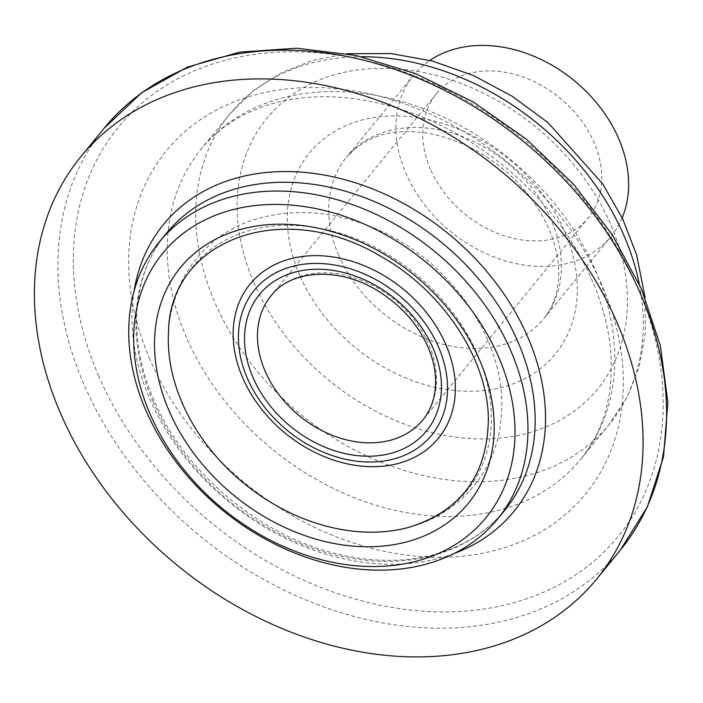 <?xml version="1.0" encoding="UTF-8"?>
<svg xmlns="http://www.w3.org/2000/svg" width="703" height="703" viewBox="0 0 703 703"><rect width="100%" height="100%" fill="white"/><g stroke="black" fill="none" stroke-linecap="round" stroke-linejoin="round"><path stroke-width="0.53" stroke-dasharray="3.52 2.64" d="M622.173 217.798A127.454 97.524 39.3 0 1 610.881 236.656A127.454 97.524 39.3 0 1 504.025 260.453A127.454 97.524 39.3 0 1 405.903 173.351A127.454 97.524 39.3 0 1 413.645 75.195A127.454 97.524 39.3 0 1 429.902 60.396M430.447 169.326A98.042 75.019 39.3 0 1 436.396 93.824A98.042 75.019 39.3 0 1 559.781 97.884A98.042 75.019 39.3 0 1 588.121 218.027A98.042 75.019 39.3 0 1 505.923 236.331A98.042 75.019 39.3 0 1 430.447 169.326M153.096 401.694A218.624 167.288 39.3 0 1 166.365 233.326C132.217 274.135 126.83 338.477 153.746 399.647C184.502 473.057 261.235 537.083 339.452 554.465C368.038 561.082 395.174 562.092 420.86 557.514C456.168 550.871 484.121 535.132 504.71 510.299A218.624 167.288 39.3 0 1 321.403 551.117A218.624 167.288 39.3 0 1 153.096 401.694M436.396 93.824L271.112 295.735A98.042 75.019 39.3 0 1 394.488 299.794A98.042 75.019 39.3 0 1 422.837 419.937L588.121 218.027M408.127 527.549C461.792 513.752 496.845 468.426 500.87 420.245C510.545 343.169 448.83 255.839 367.994 225.628C328.477 210.452 290.524 208.475 254.152 219.705C208.501 233.405 171.479 276.341 168.527 331.403A176.945 135.389 39.3 0 1 415.587 273.968A176.945 135.389 39.3 0 1 408.179 527.54M454.182 553.489A226.471 173.29 39.3 0 1 149.748 398.856A226.471 173.29 39.3 0 1 134.001 291.376M620.169 550.326A333.327 255.048 39.3 0 1 340.691 612.568A333.327 255.048 39.3 0 1 84.079 384.743A333.327 255.048 39.3 0 1 104.316 128.043M98.701 375.991A323.011 247.157 39.3 0 1 399.383 70.247A323.011 247.157 39.3 0 1 606.68 549.28A323.011 247.157 39.3 0 1 98.701 375.991M149.924 359.418A270.901 207.28 39.3 0 1 402.098 103.007A270.901 207.28 39.3 0 1 575.95 504.754A270.901 207.28 39.3 0 1 149.924 359.418M186.488 337.537A245.092 187.534 39.3 0 1 201.357 148.79A245.092 187.534 39.3 0 1 509.798 158.904A245.092 187.534 39.3 0 1 580.687 459.27A245.092 187.534 39.3 0 1 375.182 505.053A245.092 187.534 39.3 0 1 186.488 337.537M639.255 283.986A245.092 187.534 39.3 0 1 609.158 424.489A245.092 187.534 39.3 0 1 403.654 470.263A245.092 187.534 39.3 0 1 214.969 302.747A245.092 187.534 39.3 0 1 229.846 113.991A245.092 187.534 39.3 0 1 361.641 56.723M253.941 282.826A213.721 163.535 39.3 0 1 452.89 80.529A213.721 163.535 39.3 0 1 590.054 397.485A213.721 163.535 39.3 0 1 253.941 282.826M299.759 275.321A158.825 121.522 39.3 0 1 447.6 124.985A158.825 121.522 39.3 0 1 549.526 360.525A158.825 121.522 39.3 0 1 299.759 275.321M338.732 255.4A127.454 97.524 39.3 0 1 346.465 157.252A127.454 97.524 39.3 0 1 506.854 162.516A127.454 97.524 39.3 0 1 543.718 318.705A127.454 97.524 39.3 0 1 436.853 342.51A127.454 97.524 39.3 0 1 338.732 255.4M347.124 53.7L312.87 60.317L281.27 72.769L253.282 90.819L229.846 113.991L201.366 148.781C215.118 131.944 232.913 118.939 254.741 109.773C271.068 102.981 289.126 98.824 308.925 97.304C339.523 95.037 371.571 99.492 405.086 110.67C473.374 133.289 538.788 186.075 575.537 248.229C594.958 280.963 606.504 313.626 610.195 346.21C614.598 392.186 604.756 429.876 580.669 459.287L609.158 424.489L627.234 396.94L639.405 365.947L645.372 332.51L645.09 297.615M413.645 75.195L346.474 157.252C360.832 141.4 378.785 132.955 400.315 131.909C425.218 130.231 451.106 136.777 477.961 151.576C511.916 171.69 535.914 198.29 549.948 231.392C556.416 247.57 559.316 262.834 558.648 277.202C557.699 294.039 552.716 307.879 543.709 318.714L610.881 236.656"/><path stroke-width="1.05" d="M150.082 414.032A208.817 159.783 39.3 0 1 344.461 216.366A208.817 159.783 39.3 0 1 478.479 526.055A208.817 159.783 39.3 0 1 150.082 414.032M145.899 410.482A218.624 167.288 -140.7 0 0 314.206 559.913A218.624 167.288 -140.7 0 0 497.513 519.086A218.624 167.288 -140.7 0 0 434.305 251.156A218.624 167.288 -140.7 0 0 159.168 242.113A218.624 167.288 -140.7 0 0 145.899 410.482M429.902 60.396A127.454 97.524 39.3 0 1 574.035 80.467A127.454 97.524 39.3 0 1 622.173 217.798M60.572 413.461A333.327 255.048 39.3 0 1 80.81 156.76A333.327 255.048 39.3 0 1 500.299 170.548A333.327 255.048 39.3 0 1 596.662 579.044A333.327 255.048 39.3 0 1 317.185 641.285A333.327 255.048 39.3 0 1 60.572 413.461M169.107 410.912A186.023 142.34 39.3 0 1 342.264 234.828A186.023 142.34 39.3 0 1 461.651 510.712A186.023 142.34 39.3 0 1 169.107 410.912M159.168 242.113L166.365 233.326A218.624 167.288 39.3 0 1 441.502 242.368A218.624 167.288 39.3 0 1 504.71 510.299L497.513 519.086M265.163 371.237A98.042 75.019 39.3 0 1 271.112 295.735C290.787 269.724 339.329 266.121 379.269 291.727C402.309 306.455 418.786 325.445 428.689 348.697C433.162 359.672 435.473 370.358 435.623 380.78C435.693 396.36 431.422 409.418 422.837 419.937A98.042 75.019 39.3 0 1 340.63 438.25A98.042 75.019 39.3 0 1 265.163 371.237M252.983 377.467A107.84 82.515 39.3 0 1 353.363 275.391A107.84 82.515 39.3 0 1 422.573 435.324A107.84 82.515 39.3 0 1 252.983 377.467M247.403 378.381A114.519 87.629 39.3 0 1 354.013 269.978A114.519 87.629 39.3 0 1 427.503 439.814A114.519 87.629 39.3 0 1 247.403 378.381M242.693 377.801A121.689 93.112 39.3 0 1 355.973 262.614A121.689 93.112 39.3 0 1 434.067 443.092A121.689 93.112 39.3 0 1 242.693 377.801M408.179 527.54A176.945 135.389 39.3 0 1 182.182 402.942A176.945 135.389 39.3 0 1 168.527 331.412C170.064 239.793 282.58 197.613 380.499 256.164C443.127 290.945 488.19 359.918 488.365 419.304C487.372 475.448 460.632 511.529 408.127 527.549M134.001 291.376A226.471 173.29 39.3 0 1 448.505 233.818A226.471 173.29 39.3 0 1 454.182 553.489M80.81 156.76L104.316 128.043A333.327 255.048 39.3 0 1 523.805 141.83A333.327 255.048 39.3 0 1 620.169 550.326L596.662 579.044M361.641 56.723A245.092 187.534 39.3 0 1 639.255 283.986M104.316 128.043L141.672 92.699L187.508 67.066L239.925 52.084L296.859 48.217L356.149 55.502L415.587 73.604L472.97 101.786L526.134 138.974L573.086 183.747L612.049 234.424L641.531 289.126L660.398 345.806L667.85 402.38L663.518 456.73L647.437 506.731L620.169 550.326M347.124 53.7L390.903 53.569L432.292 61.02L473.145 75.414L512.162 96.214L548.094 122.717L602.743 183.94L622.612 218.712L636.681 255.04L645.09 297.615"/></g></svg>
